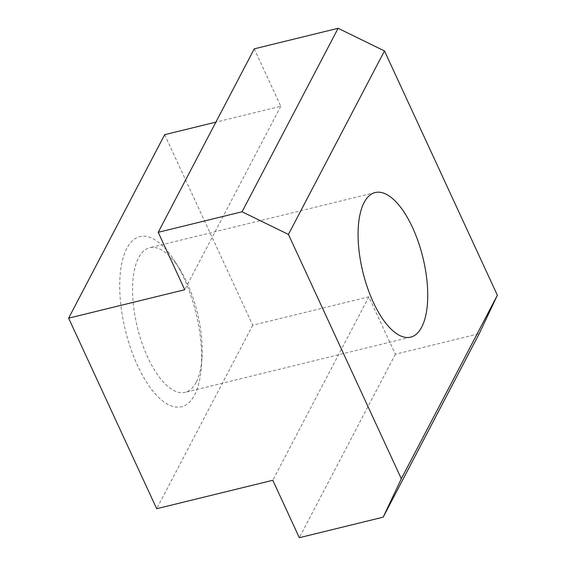 <?xml version="1.0" encoding="UTF-8"?>
<svg xmlns="http://www.w3.org/2000/svg" width="566" height="566" viewBox="0 0 566 566"><rect width="100%" height="100%" fill="white"/><g stroke="black" fill="none" stroke-linecap="round" stroke-linejoin="round"><path stroke-width="0.42" stroke-dasharray="2.83 2.12" d="M196.169 382.354A74.443 30.868 -103.8 0 1 185.089 392.358A74.443 30.868 -103.8 0 1 141.981 342.996A74.443 30.868 -103.8 0 1 138.599 257.756A74.443 30.868 -103.8 0 1 149.679 247.745A74.443 30.868 -103.8 0 1 180.179 269.869A74.443 30.868 -103.8 0 1 201.92 358.653A74.443 30.868 -103.8 0 1 196.169 382.354M126.812 248.403A87.581 36.316 76.2 0 0 137.63 365.728A87.581 36.316 76.2 0 0 194.548 394.99A87.581 36.316 76.2 0 0 201.312 367.108A87.581 36.316 76.2 0 0 175.736 262.652A87.581 36.316 76.2 0 0 126.812 248.403M254.261 48.832L280.786 106.245L215.887 122.136M164.678 134.673L252.726 325.238L368.841 296.81L395.365 354.224L479.225 333.685M252.726 325.238L156.683 508.714M395.365 354.224L299.322 537.7M368.841 296.81L272.798 480.286M280.786 106.245L184.742 289.728M410.605 337.145L185.089 392.358M180.179 269.869L175.736 262.652M201.92 358.653L201.312 367.108M375.201 192.532L149.679 247.745"/><path stroke-width="0.85" d="M421.691 327.134A74.443 30.868 -103.8 0 1 410.605 337.145A74.443 30.868 -103.8 0 1 367.504 287.776A74.443 30.868 -103.8 0 1 364.115 202.536A74.443 30.868 -103.8 0 1 375.201 192.532A74.443 30.868 -103.8 0 1 418.302 241.901A74.443 30.868 -103.8 0 1 421.691 327.134M383.182 517.168L479.225 333.685L497.365 295.254L384.484 50.94L338.114 28.3L254.261 48.832L158.211 232.315L242.071 211.776L288.434 234.423L401.322 478.73L383.182 517.168L299.322 537.7L272.798 480.286L156.683 508.714L68.635 318.156L184.742 289.728L158.211 232.315M215.887 122.136L164.678 134.673L68.635 318.156M497.365 295.254L401.322 478.73M384.484 50.94L288.434 234.423M242.071 211.776L338.114 28.3"/></g></svg>

